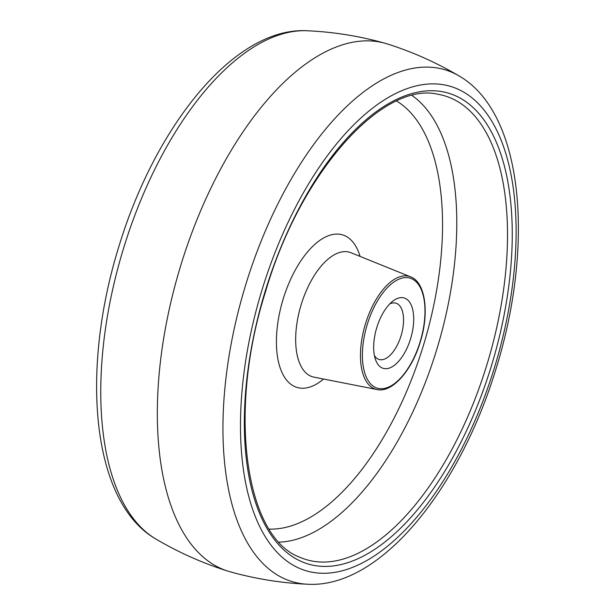 <?xml version="1.0" encoding="UTF-8"?>
<svg xmlns="http://www.w3.org/2000/svg" width="615" height="615" viewBox="0 0 615 615"><rect width="100%" height="100%" fill="white"/><g stroke="black" fill="none" stroke-linecap="round" stroke-linejoin="round"><path stroke-width="0.92" d="M374.412 355.539A29.374 14.237 106.6 0 0 379.155 359.475A29.374 14.237 106.6 0 0 401.08 335.713A29.374 14.237 106.6 0 0 395.914 303.172A29.374 14.237 106.6 0 0 389.795 303.879M410.628 338.642A36.715 17.797 -73.4 0 1 392.393 366.648A36.715 17.797 -73.4 0 1 375.519 359.637A36.715 17.797 -73.4 0 1 376.757 327.672A36.715 17.797 -73.4 0 1 392.954 301.05A36.715 17.797 -73.4 0 1 411.035 304.656A36.715 17.797 -73.4 0 1 410.628 338.642M459.159 75.999C436.35 62.53 412.304 51.814 387.027 43.849A275.389 133.486 106.6 0 0 385.113 43.281A275.389 133.486 106.6 0 0 180.487 266.357A275.389 133.486 106.6 0 0 227.973 571.151A275.389 133.486 106.6 0 0 229.887 571.719C255.402 578.876 281.393 583.058 307.854 584.25A267.079 129.458 -73.4 0 1 245.416 285.783A267.079 129.458 -73.4 0 1 459.159 75.999C523.219 112.883 534.696 243.056 496.597 366.94C459.92 489.04 380.5 588.263 307.854 584.25M420.16 341.732A57.395 27.821 106.6 0 0 410.374 278.241A57.395 27.821 106.6 0 0 367.217 324.582A57.395 27.821 106.6 0 0 377.003 388.073A57.395 27.821 106.6 0 0 420.16 341.732M365.41 324.028A58.863 28.528 -73.4 0 1 410.597 276.842C425.357 282.131 429.524 312.597 420.337 341.794C411.85 370.707 392.062 393.116 377.049 389.549A58.863 28.528 -73.4 0 1 365.41 324.028M410.597 276.842L351.011 252.734A64.975 31.488 106.6 0 0 301.135 304.817A64.975 31.488 106.6 0 0 313.981 377.149L377.049 389.549M323.567 379.032A79.604 38.584 -73.4 0 1 282.754 374.097A79.604 38.584 -73.4 0 1 283.1 299.274A79.604 38.584 -73.4 0 1 323.713 237.928A79.604 38.584 -73.4 0 1 360.075 256.401M269.186 529.092A225.082 109.101 106.6 0 0 423.62 344.792A225.082 109.101 106.6 0 0 396.613 101.029M412.088 95.525A236.037 114.405 -73.4 0 1 436.942 348.889A236.037 114.405 -73.4 0 1 279.125 542.161M300.059 557.344A241.995 117.296 106.6 0 0 487.157 363.911A241.995 117.296 106.6 0 0 437.911 94.264C382.299 81.142 299.882 172.876 265.434 292.025C227.12 412.073 245.377 537.695 300.059 557.344M265.004 291.871A245.646 119.064 -73.4 0 1 449.703 93.549A245.646 119.064 -73.4 0 1 491.593 365.279A245.646 119.064 -73.4 0 1 306.893 563.601A245.646 119.064 -73.4 0 1 265.004 291.871M494.86 366.332A252.727 122.5 106.6 0 0 451.764 86.776A252.727 122.5 106.6 0 0 261.736 290.818A252.727 122.5 106.6 0 0 304.832 570.374A252.727 122.5 106.6 0 0 494.86 366.332M227.973 571.151C202.696 563.186 178.65 552.47 155.841 539.001A267.079 129.458 -73.4 0 1 123.223 249.406A267.079 129.458 -73.4 0 1 307.146 30.75C333.607 31.942 359.598 36.124 385.113 43.281M155.841 539.001C91.781 502.117 80.304 371.944 118.403 248.06C155.08 125.96 234.5 26.737 307.146 30.75"/></g></svg>
